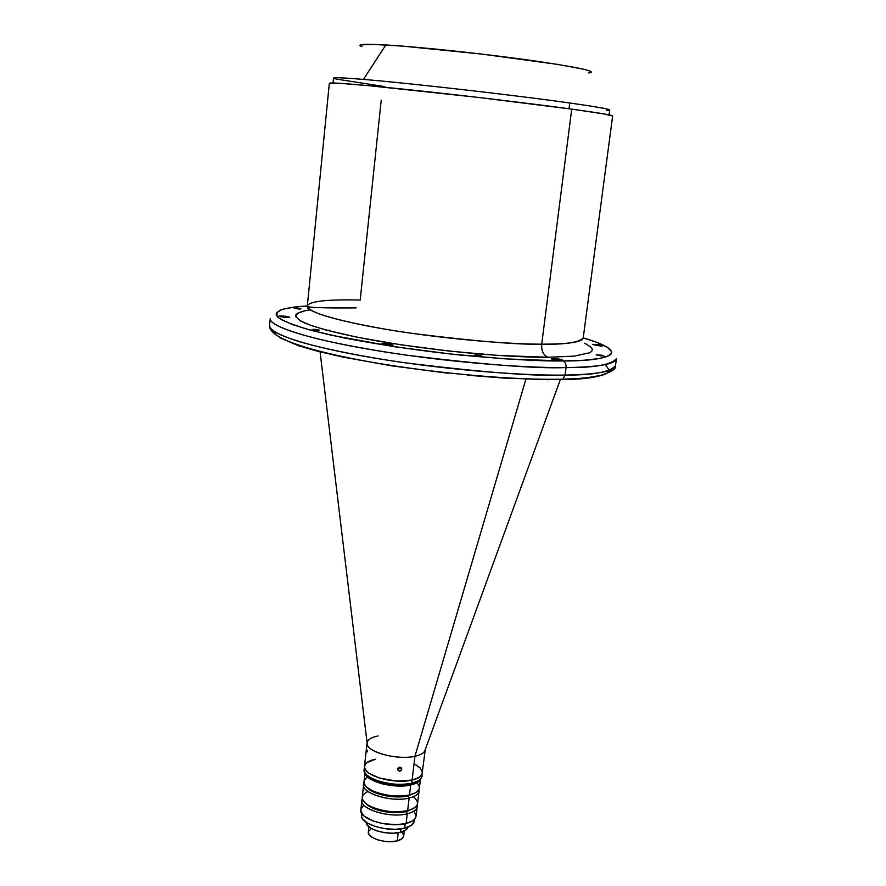 <?xml version="1.0" encoding="UTF-8"?>
<svg xmlns="http://www.w3.org/2000/svg" width="886" height="886" viewBox="0 0 886 886"><rect width="100%" height="100%" fill="white"/><g stroke="black" fill="none" stroke-linecap="round" stroke-linejoin="round"><path stroke-width="1.33" d="M565.08 375.088C535.853 376.484 482.294 372.364 404.393 362.706C361.798 356.571 320.433 348.253 295.282 340.401C278.193 334.531 269.621 329.625 269.565 325.694C268.425 333.668 307.475 346.625 371.876 357.634C436.145 368.642 516.793 375.819 565.08 375.088C597.762 374.413 614.563 371.289 615.471 365.719C610.033 372.076 593.232 375.199 565.08 375.088L566.065 367.579C566.265 364.102 565.168 361.887 562.776 360.934C541.867 361.355 507.634 359.384 460.044 355.009C421.404 350.978 382.852 345.307 344.388 337.998L312.614 330.722C295.669 325.882 284.251 321.518 278.37 317.631C275.612 314.165 276.897 311.418 282.213 309.391C289.013 307.73 297.386 306.589 307.32 305.969L294.163 307.065L282.147 309.402L276.421 312.791L276.188 314.84L277.75 317.088L281.061 319.481L292.513 324.597L309.292 329.825L331.442 335.262L394.026 346.659L450.686 354.012L505.651 358.896L562.776 360.934C565.168 361.887 566.265 364.102 566.065 367.579L565.08 375.088L562.898 379.153L565.08 375.088M560.329 379.651L562.898 379.153L560.329 379.651L424.66 751.25C423.231 753.499 419.997 755.171 414.936 756.279L412.123 780.068C418.491 778.561 421.935 776.236 422.456 773.079C421.935 776.236 418.491 778.561 412.123 780.068L414.936 756.279L525.919 379.175L414.936 756.279C397.028 760.587 365.032 751.505 367.092 742.9L367.302 744.617C369.008 752.878 398.512 760.188 414.936 756.279C421.26 754.861 424.704 752.635 425.258 749.622L421.98 774.597C422.688 778.506 419.277 781.386 411.746 783.235L410.772 783.434C397.947 785.417 385.51 783.977 373.471 779.126C365.907 775.505 362.95 771.784 364.578 767.963M270.241 318.639C269.986 323.855 285.646 330.567 317.232 338.795C343.103 344.842 372.441 350.247 405.245 354.987C483.224 364.633 536.827 368.831 566.065 367.579C594.229 367.801 611.019 364.844 616.434 358.697C615.548 364.091 598.759 367.059 566.065 367.579C517.756 368.111 437.042 360.857 372.707 349.948C308.228 339.05 269.111 326.358 270.241 318.639L269.565 325.694C268.735 337.998 308.649 351.077 371.843 362.252C435.225 373.327 514.544 380.393 562.876 379.175C575.446 378.665 584.14 378.665 600.453 375.398C611.617 371.899 616.623 368.665 615.471 365.719L616.434 358.697M305.094 310.709L297.43 313.301L295.835 314.929L295.802 316.756L300.443 320.887L310.831 325.395L325.793 329.991L357.302 337.256L400.339 344.72L449.866 351.144L497.932 355.43L548.157 357.268C543.461 355.408 541.313 351.044 541.711 344.189C564.792 344.654 578.624 342.594 583.198 338.02C582.434 342.074 568.602 344.133 541.711 344.189L571.725 109.122L541.711 344.189C541.313 351.044 543.461 355.408 548.157 357.268C521.212 357.645 450.531 353.724 372.74 340.18C341.819 334.476 317.509 328.285 304.551 322.925C290.032 316.025 296.445 311.75 310.31 309.845M605.825 357.003L603.41 355.906M601.738 355.208L596.189 354.887L601.273 355.917L603.377 355.851L601.738 355.197M601.572 346.072L592.679 344.543L600.808 346.061L603.001 345.828L599.7 344.864L594.107 344.322L601.572 346.072M561.093 360.513C556.076 360.27 552.853 359.694 551.435 358.808L553.108 358.509L552.975 359.506L553.108 358.509L551.546 358.686L551.856 359.151L555.976 360.081L562.322 360.436L560.229 359.295L553.108 358.509C558.114 358.764 561.325 359.328 562.743 360.214L561.093 360.513M390.936 345.462C385.886 345.23 382.741 344.687 381.501 343.834L383.638 343.491L383.516 344.643L383.638 343.491L381.523 343.923L383.583 344.654L392.365 345.396L393.03 345.031L390.947 344.3L383.638 343.491C388.666 343.735 391.811 344.277 393.052 345.119L390.936 345.462M287.562 317.576L279.035 316.169L281.283 315.881L281.183 316.911L281.283 315.881L279.101 316.08L280.031 316.656L286.643 317.542L289.733 317.376L287.252 316.468L281.283 315.881L289.8 317.288L287.562 317.576M597.197 354.699L597.12 355.286L597.197 354.699M480.611 356.305L474.165 355.153L480.013 356.294L481.873 356.106L479.658 355.364L475.428 354.954L480.611 356.305M317.941 330.5L311.95 329.492L317.31 330.489L319.447 330.256L317.609 329.681L313.456 329.282L319.447 330.29L317.941 330.5M299.557 309.059L294.13 308.173L298.981 309.037L300.963 308.871L299.324 308.383L295.536 308.007L299.557 309.059M329.348 83.195L338.463 83.195L369.528 85.754L478.008 97.394L571.725 109.122L603.178 113.796L612.647 115.977C612.525 115.158 598.881 112.876 571.725 109.122C532.408 103.728 467.254 95.909 414.781 90.328C359.938 84.58 331.464 82.21 329.348 83.195L307.309 306.102C308.638 312.647 335.761 320.544 388.677 329.769C439.356 338.153 502.827 344.078 541.711 344.189C518.177 344.787 475.627 341.276 414.072 333.634C352.816 325.284 303.976 312.116 307.309 306.102C309.037 299.922 338.574 299.501 360.192 300.055L381.213 100.24M329.459 83.328L330.666 83.76M583.221 337.898L596.433 342.206L607.209 347.146L611.772 351.72L611.418 353.769L609.236 355.596L599.534 358.498L583.531 360.281L562.776 360.934C601.118 361.399 639.039 354.3 583.221 337.898M548.157 357.268L574.35 356.117L589.777 352.728L591.881 351.133L592.38 349.35L591.283 347.412L584.671 343.181M274.505 332.538L276.044 334.952M279.334 337.522L298.516 345.717L317.653 351.244L342.982 357.091L391.911 365.863L448.438 373.272M467.376 375.199L503.292 378.023L548.29 379.706M571.182 379.33L581.083 378.732M589.788 377.835L602.812 375.155M606.81 373.394L609.014 371.389M561.934 379.629C582.323 379.485 597.186 377.469 606.522 373.571M609.413 370.414L605.36 364.567M536.141 360.491L530.924 360.558M609.092 114.892L609.745 110.008C609.634 109.089 596.3 106.752 569.731 102.986L569 108.757L569.731 102.986C603.853 107.859 616.102 110.318 606.5 110.351M384.801 86.629L336.614 79.131C328.219 77.148 337.156 77.248 363.415 79.408C410.096 83.251 515.796 95.323 569.731 102.986C515.796 95.323 410.096 83.251 363.415 79.408L385.831 44.965L363.415 79.408C343.657 77.758 333.701 77.303 333.535 78.057L333.047 82.952M589.168 72.885C597.718 71.378 577.295 67.081 527.89 59.971C480.533 53.393 418.391 46.858 385.831 44.965C363.515 43.735 355.585 44.278 362.042 46.615M591.604 72.187L589.788 70.924L583.398 69.163L557.493 64.368L481.707 54.079L402.731 46.138L372.862 44.378L360.181 44.942M359.849 45.43L360.635 46.039M588.747 72.929L590.829 72.619M367.435 750.331L367.092 751.915M401.735 769.269L401.037 767.619L401.491 770.034L399.431 771.219L397.57 769.513L398.346 767.752L400.671 767.409L401.746 768.882L400.97 770.665L399.431 771.219L397.648 769.89L397.825 768.361L399.486 767.254L401.015 767.597L401.735 769.269M327.643 330.489L329.227 330.212M367.103 742.822C367.657 739.644 371.278 737.362 377.957 735.978M367.092 742.889L364.467 766.368C362.208 775.294 394.17 784.631 412.123 780.068C394.17 784.631 362.208 775.294 364.467 766.368C365.032 763.067 368.654 760.686 375.321 759.224L366.837 762.647L365.098 764.54L364.534 767.741L366.472 771.13L369.097 773.345L379.573 778.096L396.363 781.064L412.123 780.068L411.746 783.235L412.123 780.068L419.266 777.354L422.389 773.467M397.604 768.915L400.129 768.671L400.849 767.497M366.87 775.017L374.424 780.322C385.764 784.907 397.482 786.259 409.565 784.398L411.746 783.235C418.114 781.718 421.559 779.37 422.079 776.202M364.467 766.379L364.113 769.491C361.853 778.462 393.805 787.82 411.746 783.235L418.137 780.954M415.667 764.74L420.108 767.929L422.478 772.393M367.491 775.748L375.343 780.732L390.194 784.608L405.998 784.941L412.477 783.689L417.217 781.618M400.483 832.253C404.824 831.123 407.316 829.418 407.959 827.136L405.666 830.093L400.483 832.253L400.882 828.875L400.483 832.253L393.218 833.183L384.989 832.729L377.104 830.946L370.802 828.133L367.037 824.733L366.228 822.308C365.497 829.241 387.858 835.797 400.483 832.253M415.08 782.77L409.897 784.332L415.379 782.615M414.094 782.615L411.337 783.545M361.709 813.348L361.51 815.131C359.395 823.88 388.367 832.729 404.725 828.144L405.245 823.681L404.725 828.144C410.539 826.627 413.707 824.312 414.194 821.222L414.404 819.45M364.999 772.836L364.013 781.64C361.842 790.378 392.343 799.416 409.509 794.919L410.672 784.985L417.384 782.438L420.23 779.47C419.045 781.928 415.855 783.767 410.672 784.985L409.509 794.919C415.6 793.424 418.901 791.143 419.41 788.053L420.462 779.248M410.672 784.985C394.591 789.083 365.807 781.463 365.165 773.101L366.151 775.316L369.551 778.539L375 781.463L382.054 783.822L395.61 785.948L410.672 784.985M413.352 796.747C420.374 802.749 418.469 807.379 407.649 810.635L406.065 810.978C394.27 812.772 382.841 811.454 371.766 807.002L368.255 805.197L372.685 808.165C383.084 812.351 393.827 813.592 404.902 811.886L413.474 808.497L406.397 811.576L407.272 813.769C414.471 811.886 417.749 808.996 417.096 805.108L417.184 806.692C416.675 809.859 413.374 812.218 407.272 813.769C390.139 818.442 359.727 809.272 361.92 800.291L360.846 809.904C358.631 818.996 388.998 828.233 406.131 823.471C412.223 821.898 415.523 819.495 416.043 816.283L414.858 818.941L412.832 820.746L406.131 823.471L407.272 813.769L406.131 823.471L396.518 824.678L382.885 823.626L372.818 820.901L363.847 815.862L360.901 811.299L361.001 809.095L363.127 806.105M361.92 800.291L362.374 798.773C356.471 807.866 388.766 818.83 407.272 813.769L406.397 811.576C393.007 813.891 380.67 812.185 369.396 806.459L368.255 805.197C380.271 811.288 393.395 813.093 407.649 810.635C413.74 809.095 417.04 806.747 417.55 803.591L419.034 791.165C418.535 794.266 415.235 796.569 409.133 798.064C416.365 796.237 419.632 793.402 418.934 789.57L419.034 791.165M416.885 782.737C421.802 788.13 419.344 792.184 409.509 794.919L415.479 792.76L408.247 795.872L409.133 798.064L407.649 810.635L409.133 798.064C391.977 802.594 361.488 793.535 363.659 784.752L364.124 783.224C358.143 792.106 390.571 802.982 409.133 798.064L408.247 795.872C395.034 799.25 371.599 794.266 366.76 787.122L374.125 792.294C384.779 796.592 395.776 797.865 407.128 796.115L408.313 795.174C396.23 797.035 384.524 795.672 373.183 791.109C363.282 786.081 361.444 781.397 367.679 777.044M371.489 790.29L370.725 790.5L371.489 790.29M363.659 784.752L362.263 797.19C362.042 799.914 364.035 802.583 368.255 805.197C360.425 799.859 360.314 795.285 367.923 791.486M365.121 802.904L369.396 806.459L365.121 802.904M414.183 811.454L416.066 815.851M369.174 777.266C380.039 784.409 393.605 786.834 409.875 784.52L398.102 785.55L387.592 784.509L377.912 781.984L369.285 777.365M373.837 779.591L370.426 777.565M414.127 821.632L411.237 825.442L404.725 828.144L395.544 829.307L385.144 828.72L375.177 826.483L367.203 822.939L362.474 818.686L361.566 816.482L361.92 813.691M414.127 819.727L414.227 820.569M368.941 826.815L368.354 832.009C366.948 838.034 386.285 844.015 397.26 840.88L398.224 832.718L397.26 840.88C401.192 839.828 403.34 838.234 403.684 836.096L404.293 830.902M371.367 828.476L368.443 831.533M368.354 831.976L369.019 834.49L372.209 837.392L377.536 839.784L384.181 841.301L391.125 841.678L397.26 840.88L401.646 839.031L403.684 836.074M403.606 834.955L401.557 831.965M612.647 115.977L583.198 338.02M356.161 307.896C323.025 308.162 306.733 307.564 307.309 306.102M401.402 767.985L401.723 768.738M320.079 351.853L367.302 744.617M374.424 780.322L373.471 779.126M409.565 784.398L410.772 783.434M416.043 816.283L417.184 806.692M406.065 810.978L404.902 811.886M371.766 807.002L372.685 808.165M408.313 795.174L407.128 796.115M373.183 791.109L374.125 792.294"/></g></svg>
